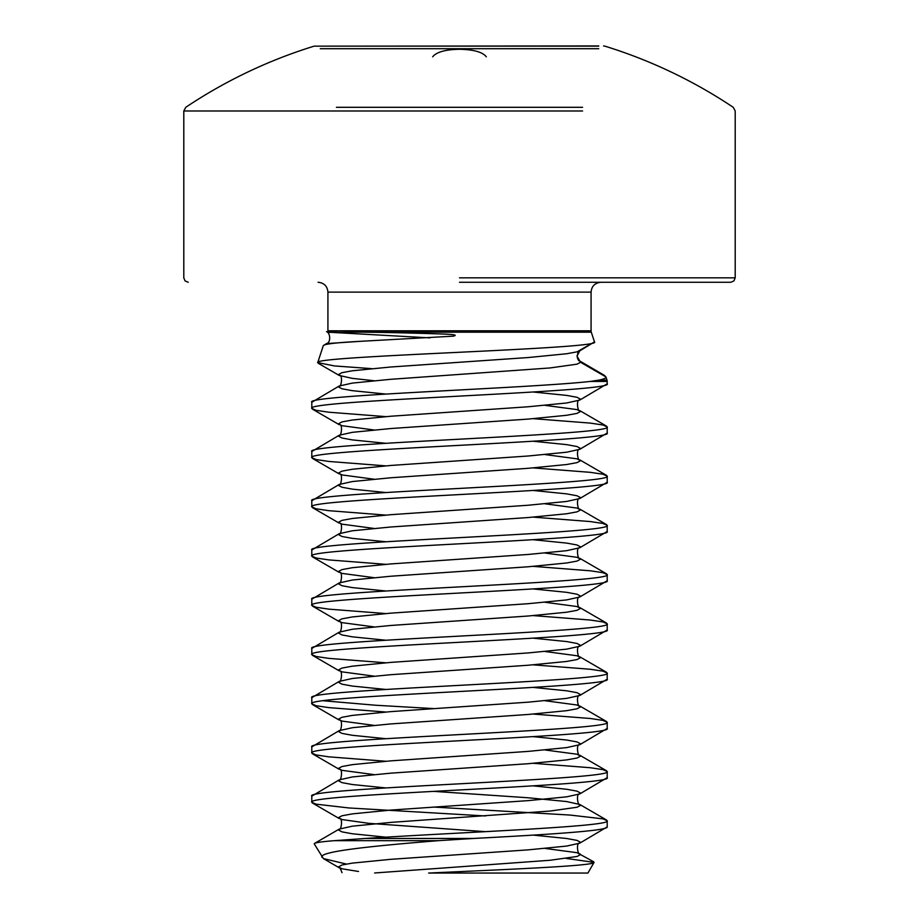 <?xml version="1.0" encoding="UTF-8"?>
<svg xmlns="http://www.w3.org/2000/svg" width="919" height="919" viewBox="0 0 919 919"><rect width="100%" height="100%" fill="white"/><g stroke="black" fill="none" stroke-linecap="round" stroke-linejoin="round"><path stroke-width="1.38" d="M327.922 292.116L327.922 330.794L591.078 330.794L591.078 292.116L327.922 292.116C327.394 286.188 324.108 282.903 318.077 282.259M327.922 330.794A4.434 4.434 0 0 1 327.704 332.173L430.012 337.882M591.078 330.794A4.434 4.434 0 0 0 591.296 332.173L594.49 341.914L577.029 351.851L566.678 353.746L528.264 357.537L390.736 367.003L352.322 370.782L341.971 372.677L338.456 374.573L339.214 375.446L352.322 378.364L373.918 380.73M327.198 344.223L326.532 343.591L323.293 345.647C324.292 344.005 336.813 342.557 360.857 341.294L453.17 336.17C460.132 334.654 447.231 334.229 444.463 334.079C401.89 332.678 369.185 332.035 346.348 332.173L327.612 332.437M323.293 345.647L317.733 362.614C310.392 355.871 604.311 348.99 594.49 341.914L579.786 350.84L576.994 356.112L580.544 362.27L605.954 376.939L604.288 375.297L600.222 373.631M590.308 381.431L599.337 380.052C604.093 379.019 606.299 377.973 605.954 376.939L606.977 380.052A4.434 4.434 0 0 1 607.195 381.431L590.308 381.431C528.907 388.381 303.167 395.319 311.805 402.269L339.214 386.003L338.456 386.888L341.971 388.771L352.322 390.667L385.739 394.056M371.655 368.634L334.55 365.946L317.733 362.614M428.645 873.05L587.919 873.05L594.065 862.39C594.972 865.87 507.747 869.408 428.645 873.05L581.325 873.05M346.406 864.044L323.419 858.599L314.275 843.929C313.793 842.838 320.478 841.758 334.332 840.678L365.325 838.461L473.354 838.461L438.237 840.678L334.332 840.678M566.311 858.426L594.065 862.39M311.805 402.269L311.805 408.427C302.661 400.213 616.339 392.011 607.195 383.809L579.786 400.064L566.678 402.981L528.264 406.761L390.736 416.238L352.322 420.017L341.971 421.913L338.456 423.808L341.971 425.704L373.918 429.966M607.195 383.809L607.195 381.431M473.354 838.461C547.058 834.613 608.849 830.753 607.195 826.893L579.786 843.16L566.678 846.066L528.264 849.857L390.736 859.322L352.322 863.113L341.971 864.997L338.456 866.893L341.971 868.788L358.525 871.476M607.195 826.893L607.195 820.736C613.387 826.652 453.883 832.557 365.325 838.461M607.195 777.658L607.195 771.512C616.339 779.714 302.661 787.916 311.805 796.13L311.805 802.276C302.661 794.073 616.339 785.871 607.195 777.658L579.786 793.924L566.678 796.83L528.264 800.621L390.736 810.087L352.322 813.878L341.971 815.773L338.456 817.669L341.971 819.553L368.898 823.344L485.462 831.661M545.082 749.973L577.029 754.235L580.544 756.119L577.029 758.014L566.678 759.91L528.264 763.7L390.736 773.166L352.322 776.957L339.214 779.863L311.805 796.13M607.195 728.434L607.195 722.277C616.339 730.479 302.661 738.692 311.805 746.894L311.805 753.052C302.661 744.838 616.339 736.636 607.195 728.434L579.786 744.689L566.678 747.606L528.264 751.386L390.736 760.863L352.322 764.642L341.971 766.538L338.456 768.433L341.971 770.329L373.918 774.591M545.082 700.737L577.029 704.999L580.544 706.895L577.029 708.79L566.678 710.674L528.264 714.465L390.736 723.931L352.322 727.722L339.214 730.628L311.805 746.894M607.195 679.198L607.195 673.041C616.339 681.255 302.661 689.457 311.805 697.659L311.805 703.816C302.661 695.614 616.339 687.401 607.195 679.198L579.786 695.465L566.678 698.371L528.264 702.162L390.736 711.628L352.322 715.407L341.971 717.302L338.456 719.198L341.971 721.093L373.918 725.355M545.082 651.502L577.029 655.764L580.544 657.659L577.029 659.555L566.678 661.45L528.264 665.23L390.736 674.707L352.322 678.486L339.214 681.404L311.805 697.659M607.195 629.963L607.195 623.817C616.339 632.019 302.661 640.221 311.805 648.423L311.805 654.581C302.661 646.379 616.339 638.177 607.195 629.963L579.786 646.229L566.678 649.136L528.264 652.927L390.736 662.392L352.322 666.183L341.971 668.079L338.456 669.962L341.971 671.858L373.918 676.12M545.082 602.278L577.029 606.529L580.544 608.424L577.029 610.319L566.678 612.215L528.264 616.006L390.736 625.471L352.322 629.251L339.214 632.169L311.805 648.423M607.195 580.739L607.195 574.582C616.339 582.784 302.661 590.986 311.805 599.199L311.805 605.345C302.661 597.143 616.339 588.941 607.195 580.739L579.786 596.994L566.678 599.912L528.264 603.691L390.736 613.157L352.322 616.948L341.971 618.843L338.456 620.739L341.971 622.634L373.918 626.884M545.082 553.043L577.029 557.305L580.544 559.2L577.029 561.084L566.678 562.979L528.264 566.77L390.736 576.236L352.322 580.027L339.214 582.933L311.805 599.199M607.195 531.504L607.195 525.346C616.339 533.548 302.661 541.762 311.805 549.964L311.805 556.121C302.661 547.908 616.339 539.706 607.195 531.504L579.786 547.758L566.678 550.676L528.264 554.456L390.736 563.933L352.322 567.712L341.971 569.608L338.456 571.503L341.971 573.399L373.918 577.66M545.082 503.807L577.029 508.069L580.544 509.965L577.029 511.86L566.678 513.755L528.264 517.535L390.736 527.001L352.322 530.791L339.214 533.698L311.805 549.964M607.195 482.268L607.195 476.111C616.339 484.324 302.661 492.527 311.805 500.729L311.805 506.886C302.661 498.684 616.339 490.47 607.195 482.268L579.786 498.535L566.678 501.441L528.264 505.232L390.736 514.697L352.322 518.488L341.971 520.372L338.456 522.268L341.971 524.163L373.918 528.425M545.082 454.572L577.029 458.834L580.544 460.729L577.029 462.625L566.678 464.52L528.264 468.299L390.736 477.777L352.322 481.556L339.214 484.474L311.805 500.729M607.195 433.033L607.195 426.887C616.339 435.089 302.661 443.291 311.805 451.505L311.805 457.651C302.661 449.448 616.339 441.246 607.195 433.033L579.786 449.299L566.678 452.205L528.264 455.996L390.736 465.462L352.322 469.253L341.971 471.148L338.456 473.044L341.971 474.928L373.918 479.19M545.082 405.348L577.029 409.61L580.544 411.494L577.029 413.389L566.678 415.285L528.264 419.075L390.736 428.541L352.322 432.332L339.214 435.238L311.805 451.505M311.805 802.276L316.09 804.171L348.944 807.962L485.462 815.969M433.538 807.054L570.056 815.061L602.91 818.852L607.195 820.736M311.805 753.052L316.09 754.936L328.726 756.831L385.739 761.254M533.261 763.298L590.274 767.721L602.91 769.617L607.195 771.512M311.805 703.816L316.09 705.712L328.726 707.607L385.739 712.03M323.04 700.737L375.595 705.241L433.538 708.583M533.261 714.063L590.274 718.486L602.91 720.381L607.195 722.277M311.805 654.581L316.09 656.476L328.726 658.372L385.739 662.794M533.261 664.839L590.274 669.262L602.91 671.146L607.195 673.041M311.805 605.345L316.09 607.241L328.726 609.136L385.739 613.559M533.261 615.604L590.274 620.026L602.91 621.922L607.195 623.817M311.805 556.121L316.09 558.017L328.726 559.901L385.739 564.323M533.261 566.368L590.274 570.791L602.91 572.686L607.195 574.582M311.805 506.886L316.09 508.781L328.726 510.677L385.739 515.099M533.261 517.133L590.274 521.555L602.91 523.451L607.195 525.346M311.805 457.651L316.09 459.546L328.726 461.441L385.739 465.864M533.261 467.909L590.274 472.332L602.91 474.227L607.195 476.111M311.805 408.427L316.09 410.311L328.726 412.206L385.739 416.629M533.261 418.673L590.274 423.096L602.91 424.992L607.195 426.887M459.5 282.259L730.766 282.259L459.5 282.259M582.577 107.305L336.423 107.305M598.729 46.145L314.114 46.145A492.32 492.32 0 0 0 185.764 107.305L183.8 110.992L336.423 110.992M598.729 45.95L314.114 46.145M432.665 56.817C436.387 52.061 445.324 49.546 459.5 49.281C473.676 49.546 482.613 52.061 486.335 56.817M320.272 48.707L598.729 48.707M322.075 857.438C317.503 851.637 370.587 846.112 438.237 840.678M578.924 351.242L576.994 356.112M336.848 332.173L327.704 332.173M591.296 332.173L346.348 332.173M459.5 277.837L735.2 277.837L459.5 277.837M582.577 110.992L183.8 110.992L183.8 277.837L185.075 280.938L188.234 282.259M533.261 392.011L566.678 395.4L577.029 397.295L580.544 399.191L579.786 400.064C575.753 399.087 577.902 412.597 579.786 410.621L606.574 426.163M533.261 441.246L566.678 444.635L577.029 446.531L580.544 448.426L579.786 449.299C575.753 448.323 577.902 461.832 579.786 459.856L606.574 475.399M533.261 490.482L566.678 493.871L577.029 495.766L580.544 497.65L579.786 498.535C575.753 497.558 577.902 511.067 579.786 509.092L606.574 524.634M533.261 539.717L566.678 543.095L577.029 544.99L580.544 546.885L579.786 547.758C575.753 546.782 577.902 560.303 579.786 558.315L606.574 573.858M533.261 588.941L566.678 592.33L577.029 594.225L580.544 596.121L579.786 596.994C575.753 596.017 577.902 609.527 579.786 607.551L606.574 623.093M533.261 638.177L566.678 641.565L577.029 643.461L580.544 645.356L579.786 646.229C575.753 645.253 577.902 658.762 579.786 656.786L606.574 672.329M533.261 687.412L566.678 690.801L577.029 692.685L580.544 694.58L579.786 695.465C575.753 694.477 577.902 707.998 579.786 706.01L606.574 721.553M533.261 736.636L566.678 740.025L577.029 741.92L580.544 743.816L579.786 744.689C575.753 743.712 577.902 757.222 579.786 755.246L606.574 770.788M533.261 785.871L566.678 789.26L577.029 791.156L580.544 793.051L579.786 793.924C575.753 792.948 577.902 806.457 579.786 804.481L580.544 805.354L577.029 807.25L550.102 811.04L390.736 822.402L352.322 826.181L339.214 829.099L338.456 829.972L341.971 831.867L352.322 833.763L385.739 837.152M533.261 835.107L566.678 838.496L577.029 840.391L580.544 842.275L579.786 843.16C575.753 842.183 577.902 855.692 579.786 853.717L580.544 854.59L577.029 856.485L550.102 860.264L374.619 872.981M599.337 380.052L606.977 380.052M604.288 375.297L579.958 361.121L580.544 362.27L577.029 364.165L550.102 367.945L390.736 379.306L352.322 383.097L339.214 386.003C341.098 387.99 343.246 374.47 339.214 375.446L318.192 363.246M312.426 409.139L339.214 424.681C343.246 423.705 341.098 437.214 339.214 435.238L338.456 436.111L341.971 438.007L352.322 439.902L385.739 443.291M312.426 458.374L339.214 473.917C343.246 472.94 341.098 486.45 339.214 484.474L338.456 485.347L341.971 487.242L352.322 489.138L385.739 492.527M312.426 507.61L339.214 523.152C343.246 522.164 341.098 535.685 339.214 533.698L338.456 534.582L341.971 536.478L352.322 538.362L385.739 541.75M312.426 556.834L339.214 572.376C343.246 571.4 341.098 584.909 339.214 582.933L338.456 583.806L341.971 585.702L352.322 587.597L385.739 590.986M312.426 606.069L339.214 621.612C343.246 620.635 341.098 634.144 339.214 632.169L338.456 633.042L341.971 634.937L352.322 636.833L385.739 640.221M312.426 655.304L339.214 670.847C343.246 669.871 341.098 683.38 339.214 681.404L338.456 682.277L341.971 684.173L352.322 686.068L385.739 689.445M312.426 704.528L339.214 720.071C343.246 719.095 341.098 732.615 339.214 730.628L338.456 731.513L341.971 733.396L352.322 735.292L385.739 738.681M312.426 753.764L339.214 769.306C343.246 768.33 341.098 781.839 339.214 779.863L338.456 780.736L341.971 782.632L352.322 784.527L385.739 787.916M433.538 791.351L528.264 797.784L566.678 801.563L579.786 804.481L606.574 820.024M545.082 848.432L577.029 852.694L593.731 861.804M578.154 352.23C576.581 356.79 577.189 359.754 579.958 361.121L578.522 360.512M326.544 331.667C330.266 332.471 331.162 342.638 326.532 343.591L360.857 341.294M603.576 45.95L604.886 46.145A492.32 492.32 0 0 1 733.236 107.305L735.2 110.992L735.2 277.837L733.925 280.938L730.766 282.259M710.766 93.141L711.628 93.646M591.078 292.116C591.606 286.188 594.892 282.903 600.923 282.259M323.419 858.599L339.214 867.777C339.616 867.134 340.535 868.777 341.994 872.694M312.426 802.999L339.214 818.542C343.246 817.565 341.098 831.075 339.214 829.099L314.597 843.378"/></g></svg>
